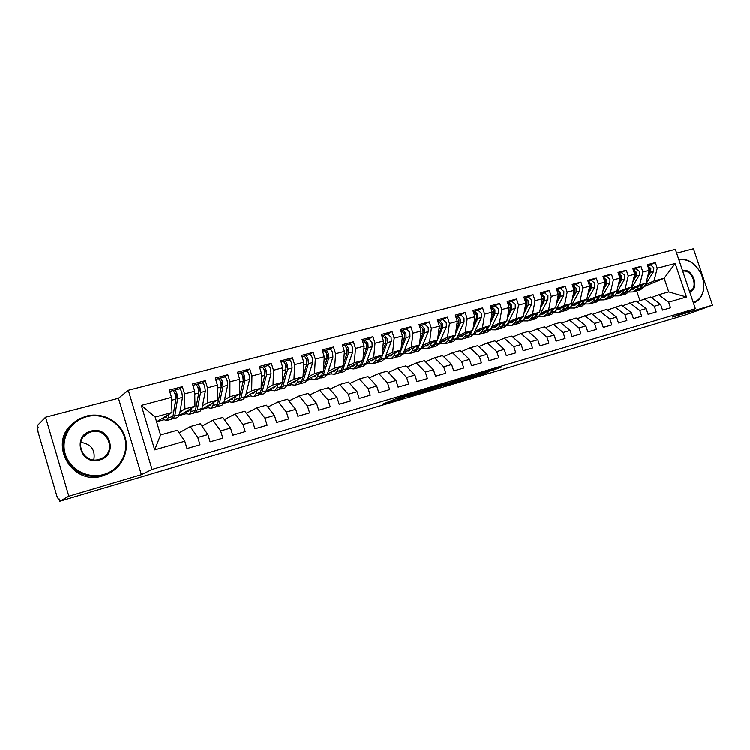 <?xml version="1.0" encoding="UTF-8"?>
<svg xmlns="http://www.w3.org/2000/svg" width="750" height="750" viewBox="0 0 750 750"><rect width="100%" height="100%" fill="white"/><g stroke="black" fill="none" stroke-linecap="round" stroke-linejoin="round"><path stroke-width="1.12" d="M421.444 390.853L398.878 397.566L382.772 404.072L404.438 397.594L398.606 398.981L412.913 394.2L406.978 395.644L421.444 390.853M493.116 370.181L501.141 367.191L480.637 373.247L460.191 381.066L482.916 374.25L488.269 372.047L465.628 379.125L477.216 374.634L493.116 370.181L492.928 369.6M68.831 496.191L59.812 501.188L59.128 498.872L58.453 499.247L56.906 496.125L38.109 432.169L37.631 428.231L38.194 427.659L37.519 425.372L45.562 417.197L68.831 496.191L141.366 474.666L152.072 469.425L695.344 308.728L672.609 317.044L712.5 305.203L686.756 314.531L59.812 501.188M448.341 382.913L424.059 390.103L407.409 396.75L431.344 389.578L448.312 382.838M454.088 381.112L475.191 374.887L457.472 381.806L445.538 385.416L452.784 382.5L446.166 384.441L433.931 388.875L454.088 381.112M347.681 369.234L347.362 368.203M329.044 374.363L328.688 373.219M310.069 379.575L309.675 378.319M290.728 384.891L290.297 383.503M271.031 390.309L270.553 388.772M250.894 395.625L250.425 394.125M152.072 469.425L128.306 390.253L675.347 249.403L695.344 308.728M141.328 405.375L171.516 397.35L172.022 412.453L155.175 417.047L141.328 405.375L154.697 449.831L184.791 441.188L187.003 448.519L200.006 444.731L197.794 437.447L207.909 434.541L210.122 441.797L222.844 438.094L220.65 430.884L230.55 428.034L232.744 435.206L245.213 431.578L243.028 424.453L252.731 421.669L254.906 428.766L267.122 425.212L264.947 418.153L274.453 415.425L276.619 422.447L288.581 418.959L286.416 411.984L295.734 409.312L297.881 416.259L309.609 412.847L307.462 405.938L316.584 403.322L318.731 410.194L330.216 406.847L328.087 400.012L337.031 397.444L339.159 404.25L350.419 400.969L348.3 394.209L357.066 391.688L359.184 398.419L370.228 395.203L368.119 388.509L376.725 386.044L378.825 392.709L389.653 389.55L387.562 382.931L395.991 380.503L398.081 387.103L408.712 384.009L406.622 377.447L414.9 375.075L416.981 381.6L427.397 378.572L425.325 372.075L433.444 369.741L435.516 376.209L445.744 373.238L443.681 366.797L451.65 364.509L453.703 370.922L463.744 367.997L461.691 361.622L469.509 359.381L471.553 365.728L481.406 362.859L479.372 356.55L487.05 354.337L489.075 360.628L498.75 357.816L496.725 351.562L504.262 349.397L506.278 355.622L515.784 352.856L513.769 346.659L521.166 344.541L523.172 350.709L532.5 347.991L530.503 341.859L537.769 339.769L539.766 345.881L548.925 343.209L546.938 337.134L554.081 335.081L556.069 341.137L565.069 338.512L563.091 332.494L570.103 330.478L572.072 336.478L580.922 333.9L578.953 327.938L585.844 325.95L587.812 331.903L596.503 329.372L594.544 323.456L601.322 321.506L603.272 327.403L611.812 324.919L609.872 319.05L616.528 317.137L618.469 322.978L626.859 320.531L624.928 314.719L631.472 312.844L633.403 318.628L641.663 316.228L639.741 310.472L646.172 308.616L648.094 314.363L656.203 312L654.3 306.281L660.628 304.462L662.531 310.153L670.509 307.838L668.616 302.175L658.594 294.788L668.728 291.938L664.144 278.278L653.991 281.053L645.553 284.578M179.025 388.969L182.372 386.644L169.312 390.066L171.516 397.35M182.372 386.644L184.566 393.881L194.719 391.191L195 406.191L179.353 415.519M201.769 382.987L205.312 380.634L192.525 383.981L194.719 391.191M205.312 380.634L207.497 387.787L217.434 385.153L217.5 400.059L201.75 409.359L208.2 407.587M224.053 377.128L227.784 374.738L215.259 378.028L217.434 385.153M227.784 374.738L229.95 381.825L239.691 379.237L239.541 394.05L223.763 403.087M245.887 371.391L249.787 368.972L237.525 372.188L239.691 379.237M249.787 368.972L251.953 375.975L261.488 373.444L261.141 388.163L245.344 396.966M267.281 365.766L271.35 363.319L259.331 366.469L261.488 373.444M271.35 363.319L273.497 370.256L282.844 367.772L282.309 382.387L266.484 390.984M288.253 360.253L292.481 357.778L280.706 360.863L282.844 367.772M292.481 357.778L294.619 364.641L303.778 362.203L303.056 376.734L287.213 385.144M308.812 354.853L313.191 352.35L301.65 355.378L303.778 362.203M313.191 352.35L315.319 359.137L324.291 356.756L323.4 371.184L307.538 379.425M328.969 349.556L333.497 347.025L322.172 349.988L324.291 356.756M333.497 347.025L335.606 353.747L344.409 351.412L343.341 365.747L327.478 373.837M348.731 344.363L353.4 341.803L342.3 344.719L344.409 351.412M353.4 341.803L355.5 348.459L364.134 346.163L362.906 360.413L347.034 368.363M368.128 339.262L372.928 336.684L362.044 339.544L364.134 346.163M372.928 336.684L375.009 343.275L383.484 341.025L382.097 355.181L366.234 363M387.15 334.266L392.081 331.669L381.403 334.462L383.484 341.025M392.081 331.669L394.153 338.194L402.459 335.981L400.922 350.044L385.069 357.741M405.816 329.353L410.869 326.737L400.387 329.484L402.459 335.981M410.869 326.737L412.931 333.197L421.078 331.031L419.4 345.009L403.556 352.594M424.134 324.544L429.309 321.9L419.025 324.6L421.078 331.031M429.309 321.9L431.353 328.303L439.35 326.175L437.531 340.069L421.706 347.541M442.116 319.819L447.403 317.156L437.306 319.809L439.35 326.175M447.403 317.156L449.438 323.494L457.284 321.412L455.334 335.212L439.519 342.591M459.769 315.178L465.159 312.506L455.259 315.103L457.284 321.412M465.159 312.506L467.184 318.778L474.891 316.734L472.819 330.45L457.022 337.725M477.113 310.622L482.597 307.931L472.875 310.481L474.891 316.734M482.597 307.931L484.612 314.147L492.178 312.141L489.975 325.763L474.206 332.953M494.138 306.141L499.725 303.441L490.172 305.944L492.178 312.141M499.725 303.441L501.722 309.6L509.156 307.631L506.841 321.169L491.091 328.275M510.853 301.744L516.544 299.034L507.159 301.491L509.156 307.631M516.544 299.034L518.531 305.138L525.834 303.197L523.397 316.659L507.675 323.681M527.288 297.431L533.062 294.703L523.847 297.122L525.834 303.197M533.062 294.703L535.041 300.75L542.212 298.847L539.663 312.225L523.978 319.163M543.431 293.184L549.291 290.447L540.234 292.819L542.212 298.847M549.291 290.447L551.25 296.438L558.3 294.572L555.647 307.866L539.991 314.738M559.294 289.022L565.228 286.266L556.341 288.6L558.3 294.572M565.228 286.266L567.188 292.209L574.106 290.363L571.359 303.581L555.731 310.378M574.884 284.916L580.903 282.159L572.156 284.447L574.106 290.363M580.903 282.159L582.844 288.047L589.65 286.238L586.8 299.372L571.209 306.103M590.212 280.894L596.306 278.119L587.709 280.378L589.65 286.238M596.306 278.119L598.237 283.959L604.922 282.178L601.978 295.228L586.425 301.894M605.278 276.928L611.438 274.153L602.991 276.366L604.922 282.178M611.438 274.153L613.359 279.938L619.941 278.184L616.903 291.159L601.388 297.769M620.1 273.038L626.325 270.253L618.019 272.428L619.941 278.184M626.325 270.253L628.237 275.981L634.706 274.266L631.584 287.156L616.106 293.7M634.669 269.203L640.959 266.409L632.794 268.556L634.706 274.266M640.959 266.409L642.863 272.1L649.219 270.403L646.013 283.228L630.581 289.706M649.003 265.444L655.35 262.641L647.325 264.741L649.219 270.403M655.35 262.641L657.244 268.275L675.169 263.512L686.456 297.047L668.616 302.175M637.059 301.716L650.634 297.028L660.628 304.462M654.3 306.281L644.325 298.809M644.353 286.528L664.144 278.278L675.169 263.512M657.244 268.275L653.991 281.053M622.434 305.869L636.225 301.088L646.172 308.616M639.741 310.472L629.812 302.887M646.013 283.228L639.694 284.944L631.322 288.469M642.863 272.1L639.694 284.944M607.547 310.087L621.572 305.203L631.472 312.844M624.928 314.719L615.047 307.041M631.584 287.156L625.153 288.909L616.856 292.425M628.237 275.981L625.153 288.909M592.416 314.381L606.675 309.394L616.528 317.137M609.872 319.05L600.037 311.269M616.903 291.159L610.369 292.941L602.147 296.456M613.359 279.938L610.369 292.941M577.022 318.75L591.525 313.659L601.322 321.506M594.544 323.456L584.775 315.562M601.978 295.228L595.331 297.047L587.194 300.544M598.237 283.959L595.331 297.047M561.366 323.194L576.112 318L585.844 325.95M578.953 327.938L569.241 319.931M586.8 299.372L580.041 301.209L571.987 304.706M554.728 312.178L559.312 312.309L562.856 309.413L566.1 308.522L568.013 305.034M582.844 288.047L580.041 301.209M545.428 327.712L553.434 324.375L560.428 322.406L570.103 330.478M563.091 332.494L553.434 324.375M539.447 316.509L538.913 316.659M571.359 303.581L564.478 305.456L556.519 308.934M567.188 292.209L564.478 305.456M529.209 332.325L537.356 328.903L544.462 326.897L554.081 335.081M546.938 337.134L537.356 328.903M523.716 320.831L522.947 321.047M555.647 307.866L548.653 309.769L540.778 313.238M551.25 296.438L548.653 309.769M512.7 337.013L520.988 333.506L528.225 331.472L537.769 339.769M530.503 341.859L520.988 333.506M507.722 325.238L506.7 325.509M539.663 312.225L532.537 314.166L524.766 317.616M535.041 300.75L532.537 314.166M495.9 341.794L504.328 338.194L511.697 336.122L521.166 344.541M513.769 346.659L504.328 338.194M523.397 316.659L516.15 318.637L508.472 322.078M518.531 305.138L516.15 318.637M478.791 346.659L487.369 342.966L494.869 340.856L504.262 349.397M496.725 351.562L487.369 342.966M506.841 321.169L499.453 323.184L491.887 326.616M501.722 309.6L499.453 323.184M461.372 351.619L470.091 347.831L477.731 345.675L487.05 354.337M479.372 356.55L470.091 347.831M489.975 325.763L482.466 327.816L475.012 331.228M484.612 314.147L482.466 327.816M443.625 356.681L452.503 352.772L460.284 350.587L469.509 359.381M461.691 361.622L452.503 352.772M472.819 330.45L465.169 332.531L457.828 335.934M467.184 318.778L465.169 332.531M425.55 361.828L434.587 357.816L442.509 355.584L451.65 364.509M443.681 366.797L434.587 357.816M455.334 335.212L447.544 337.341L440.334 340.716M449.438 323.494L447.544 337.341M407.137 367.087L416.325 362.953L424.406 360.684L433.444 369.741M425.325 372.075L416.325 362.953M437.531 340.069L429.6 342.225L422.512 345.591M431.353 328.303L429.6 342.225M388.369 372.45L397.725 368.184L405.956 365.869L414.9 375.075M406.622 377.447L397.725 368.184M419.4 345.009L411.319 347.213L404.372 350.559M412.931 333.197L411.319 347.213M369.244 377.916L378.769 373.519L387.159 371.166L395.991 380.503M387.562 382.931L378.769 373.519M400.922 350.044L392.681 352.294L385.875 355.622M394.153 338.194L392.681 352.294M349.753 383.494L359.447 378.956L367.997 376.556L376.725 386.044M368.119 388.509L359.447 378.956M382.097 355.181L373.697 357.469L367.041 360.778M375.009 343.275L373.697 357.469M329.878 389.194L339.75 384.497L348.459 382.05L357.066 391.688M348.3 394.209L339.75 384.497M362.906 360.413L354.347 362.747L347.841 366.028M355.5 348.459L354.347 362.747M309.619 395.016L319.659 390.15L328.547 387.656L337.031 397.444M328.087 400.012L319.659 390.15M343.341 365.747L334.613 368.128L328.275 371.381M335.606 353.747L334.613 368.128M288.947 400.959L299.175 395.916L308.241 393.366L316.584 403.322M307.462 405.938L299.175 395.916M323.4 371.184L314.494 373.612L308.334 376.847M315.319 359.137L314.494 373.612M267.863 407.034L278.269 401.794L287.522 399.197L295.734 409.312M286.416 411.984L278.269 401.794M303.056 376.734L293.981 379.209L287.991 382.416M294.619 364.641L293.981 379.209M246.356 413.25L256.95 407.794L266.381 405.141L274.453 415.425M264.947 418.153L256.95 407.794M282.309 382.387L273.047 384.909L267.253 388.097M273.497 370.256L273.047 384.909M224.409 419.606L235.181 413.925L244.819 411.216L252.731 421.669M243.028 424.453L235.181 413.925M261.141 388.163L251.691 390.731L246.094 393.891M251.953 375.975L251.691 390.731M202.012 426.122L212.972 420.169L222.806 417.403L230.55 428.034M220.65 430.884L212.972 420.169M239.541 394.05L229.903 396.675L224.503 399.806M229.95 381.825L229.903 396.675M179.147 432.797L190.294 426.553L200.334 423.731L207.909 434.541M197.794 437.447L190.294 426.553M217.5 400.059L207.656 402.741L202.481 405.844M207.497 387.787L207.656 402.741M154.697 449.831L160.566 434.916L177.384 430.181L184.791 441.188M195 406.191L184.95 408.928L180 412.013M184.566 393.881L184.95 408.928M712.5 305.203L693.431 248.812L676.622 253.191M141.366 474.666L118.472 398.25L45.562 417.197M118.472 398.25L128.306 390.253M639.909 300.572L636.703 290.972M651.45 297.638L658.594 294.788M155.175 417.047L160.566 434.916M172.022 412.453L156.6 421.772M491.438 329.709L490.163 330.056M474.881 334.266L473.334 334.688M458.025 338.897L456.206 339.394M440.869 343.612L438.759 344.194M423.403 348.412L421.003 349.078M405.619 353.306L402.909 354.047M387.506 358.284L384.488 359.119M369.056 363.356L365.709 364.275M350.269 368.522L346.575 369.534M331.125 373.791L327.075 374.897M311.606 379.153L307.2 380.363M291.722 384.619L286.941 385.941M271.453 390.197L266.269 391.622M250.781 395.878L245.194 397.416M229.697 401.672L223.688 403.322M186.469 413.559L180.066 415.322M164.053 419.719L157.941 421.406M686.456 297.047L668.728 291.938M427.416 389.147L410.869 395.606L432.581 387.909L427.369 389.025M459.928 379.762L446.569 384.169L459.928 379.762M166.772 420.506L171.225 419.278L172.959 416.475L175.791 399.113L175.209 394.491C174.394 392.016 173.578 390.722 172.753 390.609L172.566 390.684M173.203 414.966L176.456 396.169L175.425 393.197M172.191 418.65L173.034 418.781L174.778 415.978L177.647 398.616L177.066 394.003C176.25 391.519 175.434 390.234 174.609 390.122L173.381 390.9M179.269 388.922L179.466 388.847C180.291 388.95 181.116 390.244 181.931 392.709L182.503 397.322L179.541 414.666L177.769 417.478L173.353 418.688M166.95 415.678L165.656 417.6L164.391 417.309M168.666 414.591L168.159 417.787L166.453 420.591L164.016 419.55M175.378 395.081L176.241 394.519M189.309 414.291L193.641 413.1L195.506 410.278L198.759 392.972L198.225 388.397C197.409 385.941 196.575 384.675 195.712 384.581L195.516 384.647M195.872 408.319L199.369 390.075L198.338 387.141M194.616 412.519L195.412 412.613L197.287 409.791L200.569 392.494L200.044 387.919C199.228 385.463 198.394 384.197 197.531 384.103L196.331 384.816M202.088 382.922L202.284 382.847C203.156 382.941 203.991 384.206 204.806 386.653L205.331 391.219L201.956 408.506L200.062 411.328L195.759 412.519M189.572 409.509L188.175 411.422L186.872 411.159M191.391 408.403L190.809 411.572L188.972 414.384L186.422 413.363M198.347 388.828L199.144 388.331M211.387 408.206L215.606 407.044L217.594 404.213L221.25 386.972L220.762 382.425C219.947 379.997 219.094 378.75 218.203 378.666L217.997 378.741M221.325 386.4L221.812 384.113L220.781 381.206M216.591 406.509L217.35 406.566L219.347 403.734L223.031 386.494L222.544 381.956C221.728 379.528 220.875 378.281 219.984 378.197L218.812 378.872M224.428 377.053L224.644 376.978C225.544 377.053 226.397 378.3 227.213 380.719L227.691 385.247L223.922 402.478L221.897 405.309L217.706 406.462M211.725 403.472L210.253 405.366L208.912 405.131M213.647 402.338L213 405.478L211.031 408.309L208.481 407.775L208.022 405.656L208.481 407.775M220.847 382.725L221.569 382.294M233.025 402.244L237.141 401.109L239.25 398.269L243.281 381.084L242.841 376.575C242.025 374.175 241.163 372.947 240.234 372.881L240.019 372.956M243.394 379.959L243.637 376.697L242.756 375.394M238.116 400.603L238.847 400.641L240.956 397.8L245.025 380.616L244.584 376.116C243.778 373.716 242.906 372.488 241.978 372.422L240.834 373.059M246.319 371.297L246.534 371.222C247.472 371.288 248.344 372.516 249.159 374.906L249.591 379.397L245.447 396.572L243.309 399.413L239.222 400.538M233.447 397.547L231.881 399.441L230.503 399.225M235.453 396.394L234.741 399.506L232.659 402.347L230.006 401.859L229.528 399.788M242.897 376.762L243.534 376.388M254.231 396.403L258.244 395.287L260.466 392.447L264.872 375.319L264.469 370.847C263.663 368.475 262.781 367.266 261.816 367.2L261.591 367.284M265.003 373.837L265.191 370.978L264.3 369.703M259.219 394.819L259.922 394.828L262.144 391.988L266.578 374.859L266.184 370.397C265.369 368.025 264.488 366.816 263.522 366.759L262.406 367.359M267.769 365.663L267.994 365.578C268.969 365.634 269.85 366.844 270.666 369.206L271.05 373.669L266.541 390.778L264.291 393.628L260.306 394.725M254.728 391.734L253.087 393.628L251.681 393.431M256.828 390.562L256.05 393.656L253.847 396.506L251.109 396.056L250.603 394.031M264.497 370.931L265.059 370.613M86.728 416.691C70.772 420.75 60.459 438.206 65.203 453.863C69.713 469.584 88.069 479.184 103.884 474.403C119.766 469.856 129.272 452.512 124.603 437.353C120.169 422.119 102.619 412.406 86.728 416.691M103.941 475.2C88.997 479.672 71.597 471.806 65.55 457.547C59.362 443.353 65.85 425.841 79.641 418.725L86.381 416.1C101.878 411.947 119.053 420.703 124.462 435.206C130.041 449.653 122.784 467.119 108.15 473.644L103.941 475.2M91.003 431.081C109.781 425.259 118.725 455.184 99.581 459.938C80.634 466.116 71.597 435.544 91.003 431.081M99.225 459.319L101.494 458.475C117.347 451.8 107.494 426.703 91.078 431.897L88.266 432.975C72.731 439.931 83.044 464.738 99.225 459.319M80.775 442.312C91.144 443.962 95.484 449.803 93.806 459.834M109.978 472.753L102.872 475.8C72.075 486.572 47.175 442.65 73.181 423.216M693.234 302.484L693.272 302.475C698.288 300.844 701.578 297.066 703.153 291.15C704.981 279.216 701.034 269.625 691.312 262.397C687.15 259.894 683.044 259.134 679.003 260.128L678.966 260.138M682.528 270.703L682.566 270.694C692.841 267.356 700.284 289.378 689.7 291.863L689.663 291.872M689.494 291.375L689.747 291.281C698.934 288.188 692.091 268.753 682.716 271.275M678.806 259.678C682.856 258.788 686.953 259.594 691.078 262.087C701.044 269.494 705.084 279.3 703.2 291.525C701.747 297.103 698.728 300.853 694.172 302.766L693.816 302.897M275.025 390.666L278.944 389.587L281.269 386.728L286.031 369.666L285.666 365.231C284.859 362.887 283.959 361.688 282.975 361.641L282.731 361.725M286.172 367.922L286.322 365.381L285.413 364.125M279.919 389.137L282.919 386.278L287.7 369.225L287.344 364.791C286.537 362.447 285.637 361.247 284.644 361.2L283.547 361.772M288.788 360.131L289.022 360.056C290.025 360.094 290.925 361.284 291.731 363.628L292.087 368.053L287.231 385.097L284.869 387.956L280.978 389.025M275.587 386.034L273.872 387.928L272.438 387.75M277.781 384.853L276.938 387.919L274.631 390.778L271.8 390.356L271.275 388.378M285.666 365.231L286.163 364.959M303.075 376.453L306.769 364.134L306.441 359.728C305.634 357.413 304.725 356.231 303.703 356.194L303.459 356.278M306.919 362.166L307.022 359.897L306.047 358.659M300.206 383.569L303.281 380.691L308.409 363.694L308.091 359.297C307.284 356.972 306.366 355.8 305.344 355.763L304.275 356.306M309.394 354.722L309.637 354.637C310.669 354.666 311.588 355.837 312.394 358.153L312.703 362.55L307.509 379.528L305.053 382.387L301.256 383.438M296.044 380.456L294.262 382.331L292.791 382.181M298.322 379.247L297.422 382.303L295.012 385.162L292.097 384.778L291.544 382.847M295.416 385.05L299.241 383.991L301.669 381.131L302.972 376.772M323.466 370.031L327.094 358.706L326.812 354.337C326.006 352.041 325.078 350.878 324.037 350.85L323.784 350.934M327.253 356.55L327.319 354.516L326.428 353.297M320.109 378.103L323.259 375.206L328.706 358.275L328.425 353.906C327.619 351.609 326.691 350.456 325.641 350.428L324.6 350.944M329.597 349.406L329.85 349.322C330.909 349.341 331.837 350.503 332.644 352.791L332.916 357.15L327.403 374.062L324.844 376.931L321.15 377.953M315.441 375.366L315.909 375.431M316.116 374.972L314.259 376.856L312.75 376.716M318.459 373.753L317.503 376.781L314.991 379.65L312 379.303L311.428 377.409M315.422 379.537L319.144 378.506L321.675 375.637L323.044 371.372M343.491 363.806L347.034 353.381L346.781 349.041C345.984 346.772 345.038 345.628 343.969 345.609L343.706 345.703M347.203 351.084L347.231 349.237L346.416 348.056M339.628 372.731L342.853 369.825L348.609 352.959L348.366 348.628C347.559 346.35 346.622 345.216 345.544 345.197L344.522 345.694M349.416 344.203L349.678 344.109C350.756 344.128 351.703 345.262 352.5 347.531L352.744 351.853L346.922 368.709L344.269 371.578L340.659 372.572M334.922 370.041L335.541 370.125M335.794 369.6L333.872 371.475L332.344 371.363M338.222 368.363L337.209 371.372L334.603 374.25L331.528 373.931L330.938 372.075M335.034 374.128L338.672 373.125L341.297 370.247L342.722 366.066M363.131 357.769L366.581 348.159L366.366 343.856L363.253 340.566M366.769 345.731L366.028 342.947M358.791 367.462L362.072 364.547L368.128 347.747L367.922 343.444L365.062 340.069L364.069 340.538M368.85 339.094L371.981 342.375L372.188 346.659L366.066 363.45L363.319 366.328L359.803 367.303M355.097 364.322L353.119 366.197L351.562 366.094M354.797 364.913L354.103 364.828M357.6 363.075L356.541 366.066L353.841 368.944L350.7 368.663L350.072 366.844M354.291 368.822L357.834 367.847L360.553 364.959L362.025 360.853M382.416 351.9L385.763 343.031L385.584 338.766L382.425 335.522M385.969 340.481L385.284 337.95M377.587 362.297L380.944 359.363L387.281 342.628L387.103 338.363L384.216 335.034L383.231 335.484M387.919 334.078L391.088 337.312L391.256 341.569L384.853 358.294L382.022 361.172L378.591 362.119M374.044 359.147L372 361.022L370.425 360.938M373.697 359.794L372.919 359.7M376.622 357.881L375.506 360.853L372.722 363.741L369.506 363.488L368.859 361.706M373.181 363.609L376.641 362.662L379.444 359.775L380.972 355.734M401.344 346.191L404.578 338.006L404.428 333.778L401.231 330.581M404.784 335.363L404.175 333.084M396.038 357.216L399.459 354.281L406.069 337.613L405.919 333.375L403.003 330.094L402.047 330.534M406.622 329.166L409.828 332.344L409.969 336.572L403.303 353.222L400.387 356.109L397.031 357.037M392.644 354.066L390.544 355.931L388.931 355.866M392.241 354.759L391.388 354.675M395.278 352.791L394.125 355.744L391.247 358.631L387.966 358.406L387.3 356.663M391.716 358.5L395.1 357.572L397.987 354.684L399.553 350.709M419.925 340.622L423.047 333.075L422.925 328.875L419.691 325.725M423.253 330.291L422.738 328.341M414.159 352.238L417.628 349.294L424.509 332.691L424.387 328.491L421.444 325.247L420.506 325.669M424.978 324.337L428.222 327.469L428.334 331.669L421.406 348.253L418.406 351.141L415.134 352.05M410.897 349.078L408.741 350.944L407.109 350.887M410.438 349.819L409.528 349.734M413.597 347.784L412.397 350.728L409.444 353.616L406.097 353.419L405.403 351.713M409.922 353.484L413.222 352.575L416.184 349.688L417.806 345.778M438.169 335.203L441.169 328.238L441.075 324.066L437.812 320.963M441.366 325.247L440.972 323.747M437.625 339.403L442.603 327.853L442.519 323.691L439.537 320.494L438.619 320.897M442.997 319.603L446.278 322.688L446.363 326.85L439.181 343.378L436.106 346.266L432.909 347.147M428.812 344.184L426.609 346.05L424.959 346.003M428.306 344.962L427.331 344.887M431.578 342.881L430.331 345.806L427.303 348.694L423.891 348.525L423.178 346.847M431.944 347.344L435.469 344.391L437.288 340.181M427.791 348.562L431.006 347.672L434.053 344.784L435.712 340.922M459.113 320.166L455.897 316.191M455.512 333.947L460.359 323.109L460.303 318.975L457.303 315.825L456.403 316.209M460.688 314.953L464.006 317.991L464.053 322.125L456.637 338.578L453.497 341.475L450.375 342.338M446.194 339.741L445.697 339.713M446.409 339.375L444.159 341.231L442.481 341.203M445.809 339.713L444.816 340.116M449.231 338.053L447.947 340.969L444.844 343.856L441.375 343.716L440.625 342.066M449.409 342.534L452.991 339.581L454.847 335.438M445.341 343.725L448.481 342.853L451.603 339.966L453.3 336.159M456.084 329.916L458.953 323.484L458.897 319.35M473.681 324.759L476.419 318.825L476.391 314.709L473.363 311.606M473.091 328.622L477.806 318.459L477.778 314.344L474.741 311.241L473.859 311.616M478.191 310.331L481.406 313.387L481.425 317.484L473.775 333.872L470.569 336.769L467.522 337.613M463.434 335.072L462.863 335.034M463.697 334.65L461.391 336.506L459.694 336.497M463.087 335.503L461.991 335.438M466.575 333.328L465.244 336.216L462.066 339.113L458.55 338.991L457.772 337.378M466.566 337.809L470.203 334.856L472.097 330.778M462.581 338.972L465.647 338.128L468.834 335.231L470.569 331.481M490.959 319.716L493.575 314.241L493.566 310.162L490.547 307.087M490.359 323.428L494.934 313.884L494.925 309.806L491.869 306.741L491.006 307.097M495.253 305.85L498.488 308.859L498.488 312.928L490.622 329.25L487.341 332.147L484.359 332.963M480.675 330.009L478.322 331.866L476.606 331.866M480.019 330.9L478.866 330.834M480.366 330.478L479.728 330.441M483.6 328.678L482.241 331.547L478.988 334.444L475.416 334.35L474.619 332.766M483.422 333.169L487.106 330.216L489.028 326.203M479.513 334.303L482.503 333.478L485.766 330.581L487.537 326.878M507.928 314.794L510.413 309.75L510.441 305.691L507.534 302.644M507.319 318.356L511.753 309.394L511.772 305.344L508.697 302.316L507.844 302.662M512.006 301.444L515.269 304.416L515.241 308.456L507.169 324.703L503.822 327.6L500.916 328.406M497.344 325.453L494.953 327.309L493.219 327.309M496.65 326.363L495.45 326.306M496.997 325.959L496.294 325.931M500.334 324.103L498.928 326.972L495.619 329.859L491.991 329.794L491.175 328.238M499.978 328.612L503.719 325.65L505.669 321.694M496.144 329.719L499.069 328.912L502.397 326.016L504.197 322.359M524.606 309.975L526.959 305.325L527.006 301.303L524.231 298.294M523.978 313.406L528.272 304.978L528.319 300.956L525.225 297.975L524.391 298.312M528.469 297.122L531.759 300.047L531.703 304.059L523.425 320.241L520.022 323.137L517.181 323.925M513.731 320.972L511.303 322.828L509.55 322.847M512.991 321.919L511.734 321.863M513.347 321.525L512.569 321.497M516.769 319.622L515.334 322.462L511.959 325.359L508.284 325.312L507.478 324.066M516.253 324.131L520.031 321.169L522.019 317.269M512.494 325.209L515.353 324.422L518.738 321.525L520.566 317.916M540.984 305.259L543.216 300.984L543.291 296.991L540.628 294.028M540.356 308.569L544.509 300.647L544.575 296.653L541.462 293.709L540.637 294.037M544.641 292.866L547.959 295.753L547.875 299.738L539.4 315.853L535.941 318.75L533.166 319.519M529.837 316.566L527.362 318.422L525.591 318.45M529.041 317.541L527.747 317.494M529.406 317.166L528.572 317.128M532.913 315.206L531.45 318.038L528.009 320.934L524.288 320.906L523.528 320.044M532.247 319.725L536.072 316.772L538.078 312.919M528.553 320.784L531.347 320.016L534.797 317.119L536.663 313.547M557.091 300.637L559.191 296.719L559.284 292.753L556.753 289.856M556.453 303.844L560.456 296.381L560.55 292.416L557.409 289.509L556.725 289.781M560.531 288.694L563.869 291.544L563.766 295.5L555.103 311.541L551.587 314.438L548.878 315.188M545.662 312.244L543.159 314.091L541.369 314.128M544.828 313.238L543.488 313.2M545.194 312.872L544.294 312.844M548.794 310.875L547.284 313.688L543.797 316.584L539.288 316.059M547.969 315.394L551.831 312.441L553.875 308.644M544.35 316.434L547.078 315.675L550.584 312.787L552.469 309.253M572.916 296.119L574.884 292.528L575.006 288.591L572.587 285.75M572.269 299.213L576.131 292.2L576.253 288.263L573.094 285.394L572.541 285.6M576.159 284.587L579.516 287.4L579.384 291.328L570.544 307.303L566.972 310.191L564.319 310.922M561.225 307.987L558.675 309.834L556.875 309.881M560.344 309.009L558.966 308.972M560.709 308.653L559.753 308.625M563.419 311.137L567.328 308.184L569.391 304.434M559.875 312.15L562.537 311.419L566.1 308.522M564.394 306.609L562.856 309.413M588.469 291.694L590.316 288.412L590.456 284.503L588.159 281.728M587.822 294.675L591.534 288.084L591.675 284.175L588.075 281.484M591.506 280.547L594.881 283.322L594.741 287.231L585.722 303.131L582.103 306.028L579.516 306.741M576.525 303.806L573.938 305.653L572.128 305.709M575.588 304.847L574.181 304.819M575.962 304.5L574.959 304.481M579.731 302.419L578.166 305.212L574.566 308.1L570.066 308.062M578.616 306.947L582.562 304.003L584.653 300.3M575.138 307.95L577.744 307.228L581.353 304.331L583.294 300.881M603.759 287.353L605.484 284.363L605.644 280.472L603.469 277.781M603.103 290.241L606.684 284.034L606.844 280.153L603.356 277.444M606.609 276.581L609.994 279.319L609.834 283.2L600.656 299.034L596.981 301.922L594.45 302.625M591.562 299.691L588.947 301.537L587.119 301.603M590.588 300.75L589.144 300.731M590.962 300.413L589.913 300.403M594.806 298.303L593.222 301.078L589.575 303.966L585.169 303.984M593.559 302.831L597.544 299.887L599.653 296.231M590.138 303.806L592.688 303.103L596.353 300.216L598.322 296.803M618.787 283.097L620.391 280.378L620.569 276.525L618.516 273.909M618.141 285.891L621.572 280.059L621.759 276.206L618.375 273.488M621.45 272.681L624.853 275.391L624.675 279.234L615.337 295.003L611.616 297.891L609.141 298.575M606.356 295.65L603.713 297.488L601.866 297.562M605.344 296.728L603.853 296.719M605.719 296.4L604.612 296.391M609.637 294.253L608.025 297.009L604.331 299.897L600.028 299.953M608.259 298.791L612.272 295.847L614.409 292.228M604.903 299.738L607.397 299.053L611.1 296.166L613.097 292.781M633.572 278.925L635.053 276.459L635.259 272.634L633.309 270.113M632.916 281.634L636.216 276.15L636.422 272.325L633.15 269.606M636.047 268.847L639.469 271.519L639.263 275.334L629.775 291.038L626.006 293.925L623.587 294.591M620.906 291.675L618.234 293.503L616.378 293.588M619.847 292.762L618.337 292.762M620.222 292.444L619.078 292.444M624.225 290.269L622.584 293.016L618.844 295.903L614.644 295.988M622.716 294.806L626.766 291.863L628.913 288.291M619.425 295.734L621.863 295.069L625.613 292.181L627.628 288.834M648.113 274.838L649.472 272.606L649.697 268.809L647.869 266.372M647.456 277.462L650.616 272.306L650.841 268.5L647.672 265.791L650.606 265.022L653.841 267.712L653.616 271.509L643.978 287.137L640.172 290.016L637.809 290.672M630.647 289.678L632.512 289.594L635.175 287.775M634.125 288.863L632.578 288.872M634.5 288.562L633.309 288.562M638.569 286.35L636.909 289.078L633.122 291.966L629.025 292.069M636.938 290.887L641.016 287.953L643.191 284.409M633.703 291.797L636.084 291.141L639.881 288.263L641.916 284.944M406.819 395.119L406.978 395.644M399.581 397.312L399.938 398.456M398.241 397.828L398.606 398.981M431.006 388.538L431.344 389.578M428.438 389.55L428.719 390.441M457.162 380.841L457.472 381.806M454.594 381.788L454.875 382.669M482.737 373.688L482.916 374.25M480.131 374.466L480.338 375.103M495.6 368.812L495.759 369.309M165.169 417.544L166.294 417.234M174.778 415.978L179.541 414.666M177.647 398.616L182.503 397.322M168.159 417.787L172.959 416.475M171.609 400.228L175.791 399.113M163.622 417.797L164.109 419.981M187.669 411.375L188.859 411.047M197.287 409.791L201.956 408.506M200.569 392.494L205.331 391.219M190.809 411.572L195.506 410.278M194.775 394.041L198.759 392.972M186.047 411.666L186.525 413.822M209.719 405.338L210.966 404.991M219.347 403.734L223.922 402.478M223.031 386.494L227.691 385.247M213 405.478L217.594 404.213M217.453 387.984L221.25 386.972M231.328 399.413L232.631 399.056M240.956 397.8L245.447 396.572M245.025 380.616L249.591 379.397M234.741 399.506L239.25 398.269M239.662 382.05L243.281 381.084M229.566 399.769L230.006 401.859M252.516 393.609L253.875 393.234M262.144 391.988L266.541 390.778M266.578 374.859L271.05 373.669M256.05 393.656L260.466 392.447M261.422 376.238L264.872 375.319M250.678 393.994L251.109 396.056M273.281 387.909L274.697 387.525M282.919 386.278L287.231 385.097M287.7 369.225L292.087 368.053M276.938 387.919L281.269 386.728M282.741 370.547L286.031 369.666M271.378 388.322L271.8 390.356M293.653 382.331L295.106 381.928M303.281 380.691L307.509 379.528M308.409 363.694L312.703 362.55M297.422 382.303L301.669 381.131M303.637 364.969L306.769 364.134M291.684 382.772L292.097 384.778M313.631 376.856L315.131 376.444M323.259 375.206L327.403 374.062M328.706 358.275L332.916 357.15M317.503 376.781L321.675 375.637M324.122 359.494L327.094 358.706M311.606 377.316L312 379.303M333.225 371.484L334.781 371.053M342.853 369.825L346.922 368.709M348.609 352.959L352.744 351.853M337.209 371.372L341.297 370.247M344.203 354.131L347.034 353.381M331.144 371.972L331.528 373.931M352.453 366.206L354.047 365.775M362.072 364.547L366.066 363.45M368.128 347.747L372.188 346.659M356.541 366.066L360.553 364.959M363.9 348.872L366.581 348.159M350.316 366.722L350.7 368.663M371.325 361.041L372.966 360.591M380.944 359.363L384.853 358.294M387.281 342.628L391.256 341.569M375.506 360.853L379.444 359.775M383.212 343.716L385.763 343.031M369.141 361.566L369.506 363.488M389.85 355.959L391.528 355.5M399.459 354.281L403.303 353.222M406.069 337.613L409.969 336.572M394.125 355.744L397.987 354.684M402.169 338.653L404.578 338.006M387.609 356.512L387.966 358.406M408.038 350.972L409.744 350.503M417.628 349.294L421.406 348.253M424.509 332.691L428.334 331.669M412.397 350.728L416.184 349.688M420.759 333.684L423.047 333.075M405.75 351.544L406.097 353.419M425.887 346.078L427.641 345.6M435.469 344.391L439.181 343.378M442.603 327.853L446.363 326.85M430.331 345.806L434.053 344.784M439.003 328.819L441.169 328.238M423.553 346.669L423.891 348.525M443.428 341.278L445.209 340.791M452.991 339.581L456.637 338.578M460.359 323.109L464.053 322.125M447.947 340.969L451.603 339.966M456.919 324.037L458.953 323.484M441.047 341.878L441.375 343.716M460.65 336.553L462.459 336.056M470.203 334.856L473.775 333.872M477.806 318.459L481.425 317.484M465.244 336.216L468.834 335.231M474.497 319.341L476.419 318.825M458.222 337.172L458.55 338.991M477.562 331.922L479.409 331.416M487.106 330.216L490.622 329.25M494.934 313.884L498.488 312.928M482.241 331.547L485.766 330.581M491.766 314.728L493.575 314.241M475.097 332.55L475.416 334.35M494.184 327.366L496.069 326.85M503.719 325.65L507.169 324.703M511.753 309.394L515.241 308.456M498.928 326.972L502.397 326.016M508.716 310.2L510.413 309.75M491.681 328.003L491.991 329.794M510.525 322.884L512.428 322.359M520.031 321.169L523.425 320.241M528.272 304.978L531.703 304.059M515.334 322.462L518.738 321.525M525.366 305.756L526.959 305.325M507.984 323.541L508.284 325.312M526.575 318.488L528.506 317.953M536.072 316.772L539.4 315.853M544.509 300.647L547.875 299.738M531.45 318.038L534.797 317.119M541.725 301.388L543.216 300.984M523.997 319.153L524.288 320.906M542.353 314.156L544.312 313.622M551.831 312.441L555.103 311.541M560.456 296.381L563.766 295.5M547.284 313.688L550.584 312.787M557.794 297.094L559.191 296.719M539.794 315.122L540.028 316.575M557.869 309.909L559.856 309.366M567.328 308.184L570.544 307.303M576.131 292.2L579.384 291.328M573.591 292.875L574.884 292.528M555.319 311.156L555.506 312.319M573.122 305.728L575.128 305.175M582.562 304.003L585.722 303.131M591.534 288.084L594.741 287.231M578.166 305.212L581.353 304.331M589.106 288.731L590.316 288.412M570.581 307.247L570.722 308.137M588.122 301.613L590.156 301.059M597.544 299.887L600.656 299.034M606.684 284.034L609.834 283.2M593.222 301.078L596.353 300.216M604.369 284.653L605.484 284.363M585.581 303.375L585.684 304.022M602.878 297.572L604.931 297.009M612.272 295.847L615.337 295.003M621.572 280.059L624.675 279.234M608.025 297.009L611.1 296.166M619.359 280.65L620.391 280.378M617.391 293.588L619.462 293.025M626.766 291.863L629.775 291.038M636.216 276.15L639.263 275.334M622.584 293.016L625.613 292.181M634.106 276.713L635.053 276.459M631.669 289.678L633.759 289.106M641.016 287.953L643.978 287.137M650.616 272.306L653.616 271.509M636.909 289.078L639.881 288.263M648.609 272.841L649.472 272.606M406.312 395.269L406.5 395.85M397.772 398.006L398.147 399.178M169.716 391.416L172.753 390.609M174.609 390.122L179.466 388.847M192.928 385.312L195.712 384.581M197.531 384.103L202.284 382.847M215.662 379.341L218.203 378.666M219.984 378.197L224.644 376.978M237.919 373.481L240.234 372.881M241.978 372.422L246.534 371.222M259.725 367.753L261.816 367.2M263.522 366.759L267.994 365.578M107.053 474.253L108.15 473.644M88.266 432.975L83.897 436.341M281.1 362.137L282.975 361.641M284.644 361.2L289.022 360.056M302.034 356.634L303.703 356.194M305.344 355.763L309.637 354.637M322.566 351.234L324.037 350.85M325.641 350.428L329.85 349.322M342.694 345.947L343.969 345.609M345.544 345.197L349.678 344.109M362.428 340.763L363.516 340.472M365.062 340.069L369.113 339M381.788 335.672L382.697 335.438M384.216 335.034L388.191 333.994M400.772 330.684L401.512 330.487M403.003 330.094L406.903 329.072M419.4 325.781L419.981 325.631M421.444 325.247L425.269 324.244M439.537 320.494L443.297 319.509M457.303 315.825L460.988 314.859M474.741 311.241L478.369 310.284M491.869 306.741L495.431 305.803M508.697 302.316L512.194 301.397M525.225 297.975L528.656 297.075M541.462 293.709L544.828 292.819M557.409 289.509L560.728 288.637M573.094 285.394L576.347 284.531M588.506 281.344L591.703 280.5M603.656 277.359L606.806 276.534M618.553 273.441L621.647 272.625M633.197 269.597L636.244 268.791M632.512 289.594L632.981 289.462"/></g></svg>
